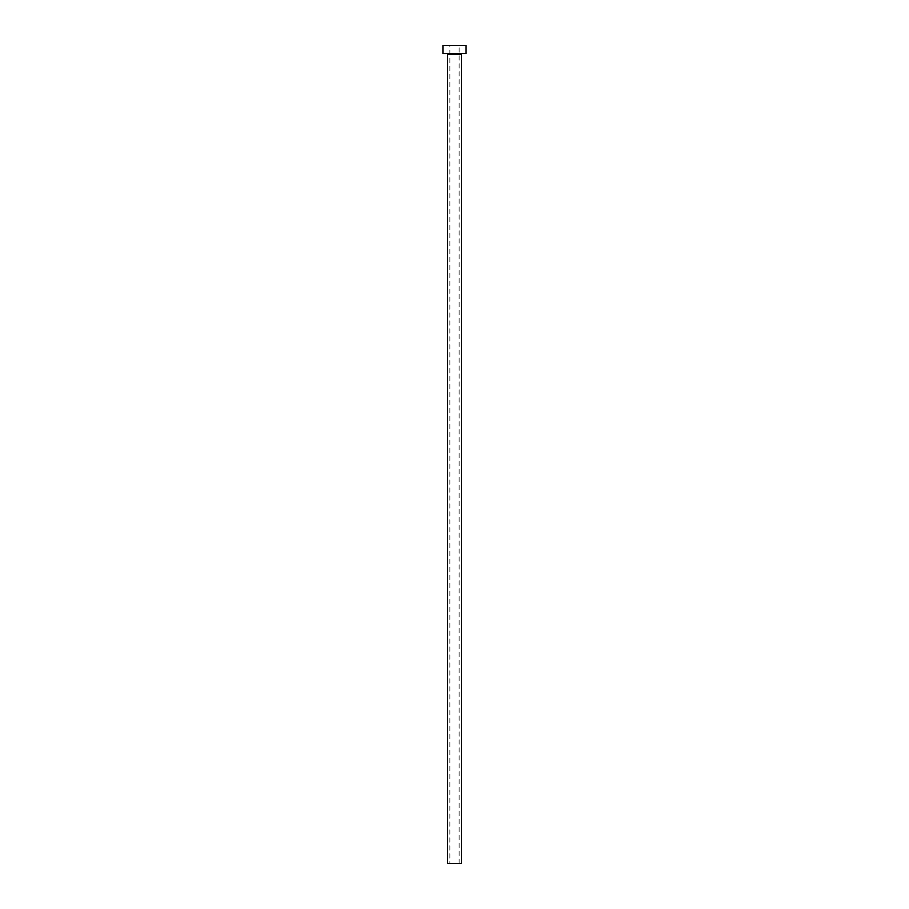 <?xml version="1.0" encoding="UTF-8"?>
<svg xmlns="http://www.w3.org/2000/svg" width="909" height="909" viewBox="0 0 909 909"><rect width="100%" height="100%" fill="white"/><g stroke="black" fill="none" stroke-linecap="round" stroke-linejoin="round"><path stroke-width="0.68" stroke-dasharray="4.54 3.41" d="M449.875 863.55L459.125 863.55L449.875 863.55L449.875 45.45L459.125 45.45L449.875 45.45M459.125 863.55L459.125 45.45M462.249 53.551L446.751 53.551L462.249 53.551M442.933 53.551L466.067 53.551M442.933 45.45L466.067 45.45M447.558 863.55L461.442 863.55M447.558 54.358L461.442 54.358"/><path stroke-width="1.36" d="M461.442 54.358L447.558 54.358L447.558 863.55L461.442 863.55L461.442 54.358A0.807 0.807 0 0 1 462.249 53.551M447.558 54.358A0.807 0.807 0 0 0 446.751 53.551M466.067 53.551L442.933 53.551L442.933 45.45L466.067 45.45L466.067 53.551"/></g></svg>
